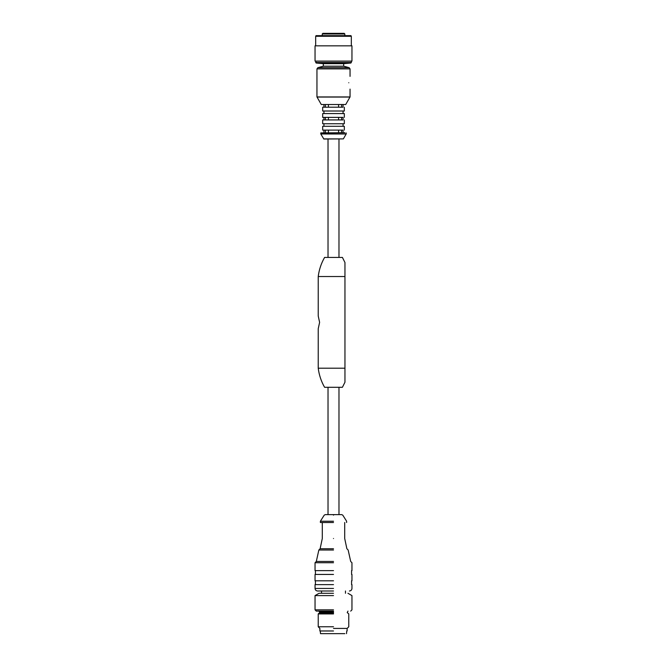 <?xml version="1.0" encoding="UTF-8"?>
<svg xmlns="http://www.w3.org/2000/svg" width="667" height="667" viewBox="0 0 667 667"><rect width="100%" height="100%" fill="white"/><g stroke="black" fill="none" stroke-linecap="round" stroke-linejoin="round"><path stroke-width="1" d="M322.244 33.984L322.878 33.35L344.197 33.35L322.878 33.35L322.244 33.984L344.831 33.984L322.244 33.984L322.244 35.643M350.959 35.643L316.041 35.643L315.674 36.276L351.326 36.276L350.959 35.643M315.674 45.831L315.674 36.276M351.959 45.831L315.041 45.831L315.041 61.106L351.959 61.106L351.959 45.831M321.286 104.519L345.714 104.519L321.286 104.519L316.95 96.94L316.95 68.884L350.05 68.884L349.108 67.65L343.688 66.2L343.688 63.648L323.312 63.648L316.141 63.023L315.674 61.106M343.688 66.2L323.312 66.2L323.312 63.648M328.406 104.652L328.406 107.195M325.421 107.195L325.421 104.652M338.594 107.195L338.594 104.652M343.046 104.652L343.046 107.195L322.678 107.195L322.678 111.014L344.322 111.014L344.322 107.195M328.406 117.384L328.406 119.927M325.421 119.927L325.421 117.384M344.322 119.927L344.322 123.745L322.678 123.745L322.678 119.927L343.046 119.927L343.046 117.384L322.678 117.384L322.678 113.557L344.322 113.557L344.322 117.384M338.594 119.927L338.594 117.384M341.579 104.652L341.579 107.195M341.579 117.384L341.579 119.927M328.406 130.115L328.406 132.658M325.421 132.658L325.421 130.115M343.046 132.658L343.046 130.115L322.678 130.115L322.678 126.296L344.322 126.296L344.322 130.115M338.594 132.658L338.594 130.115M344.889 132.658L320.769 132.916L344.889 132.658M341.579 130.115L341.579 132.658M348.774 82.75C350.175 90.962 350.175 90.962 348.774 82.75C350.175 74.537 350.175 74.537 348.774 82.75M316.95 68.884L317.892 67.65L323.312 66.2M323.954 113.557L323.954 111.014M323.954 126.296L323.954 123.745M323.637 138.894L343.363 138.894L323.854 139.028L320.802 133.992L320.769 132.916M318.226 316L319.61 322.361L318.226 328.731L318.226 368.201C319.076 374.987 321.194 381.357 324.587 387.294L342.413 387.294L344.956 382.216L344.956 262.506L342.413 257.429L324.587 257.429C321.194 263.373 319.076 269.743 318.226 276.53L318.226 316M344.956 276.53L318.226 276.53L344.956 276.53M344.956 368.201L318.226 368.201L344.956 368.201M333.5 633.65L320.493 633.65L333.5 633.65M333.5 626.772L318.226 626.772L333.5 626.772M333.5 628.431L347.123 628.431L333.5 628.431M333.5 613.915L318.226 613.915L333.5 613.915M333.5 611.114L316.308 611.114L333.5 611.114M333.5 609.838L315.041 609.838L333.5 609.838M333.5 595.598L315.041 595.598L333.5 595.598M333.5 593.288L319.043 593.288L333.5 593.288M333.5 590.995L317.584 590.995L333.5 590.995M333.5 584.625L315.041 584.625L333.5 584.625M333.5 580.807L315.041 580.807L333.5 580.807M333.5 574.445L315.041 574.445L333.5 574.445M333.5 570.627L315.041 570.627L333.5 570.627M333.5 562.731L315.041 562.731L333.5 562.731M333.5 561.456L316.308 561.456L333.5 561.456M333.5 550.008L318.851 550.008L333.5 550.008M333.5 548.733L320.127 548.733L333.5 548.733M333.5 538.511C319.051 538.511 319.051 538.511 333.5 538.511C347.949 538.511 347.949 538.511 333.5 538.511M333.5 522.511L320.385 522.511L333.5 522.511M333.5 521.235L320.385 521.235L333.5 521.235M333.5 515.166C321.519 515.166 321.519 515.166 333.5 515.166C345.481 515.166 345.481 515.166 333.5 515.166M333.5 514.616C322.878 514.616 322.878 514.616 333.5 514.616C344.122 514.616 344.122 514.616 333.5 514.616M333.5 630.974L319.877 630.974L333.5 630.974M343.688 63.648L350.859 63.023L351.326 62.515L315.674 62.515M350.859 63.023L316.141 63.023M349.108 67.65L317.892 67.65M345.714 104.519L350.05 96.94L316.95 96.94M350.017 97.065L316.983 97.065M343.363 138.894L346.231 133.867L320.769 133.867M346.198 133.992L320.802 133.992M333.5 613.231L319.401 613.231L333.5 613.231M333.5 612.573L319.785 612.573L333.5 612.573M333.5 611.872L319.785 611.872L333.5 611.872M333.5 588.452L315.041 588.452L333.5 588.452M344.197 33.35L344.831 33.984L344.831 35.643M351.326 45.831L351.326 36.276M351.326 62.515L351.326 61.106M323.954 107.195L323.954 104.652M323.954 119.927L323.954 117.384M323.954 132.658L323.954 130.115M350.05 96.94L350.05 89.12M350.05 68.884L350.05 76.38M343.046 113.557L343.046 111.014M343.046 126.296L343.046 123.745M346.231 133.867L346.231 132.916M328.022 514.616L328.022 387.294M338.978 514.616L338.978 387.294M338.978 139.028L338.978 257.429M328.022 139.028L328.022 257.429M346.74 630.974L346.507 633.65M320.26 630.974L320.493 633.65M319.018 611.114L319.785 612.573L318.226 613.915L318.226 626.772L319.877 628.431L319.877 630.974M347.982 611.114L347.215 612.573L348.774 613.915L348.774 626.772L347.123 628.431L347.123 630.974M319.043 593.288L315.041 595.598L315.041 609.838L316.308 611.114M347.957 593.288L351.959 595.598L351.959 609.838L350.692 611.114M321.536 590.995L321.536 593.288M345.464 590.995L345.464 593.288M315.041 584.625L315.041 588.452C315.199 589.987 316.041 590.837 317.584 590.995M351.959 584.625L351.959 588.452C351.801 589.987 350.959 590.837 349.416 590.995M315.424 580.807L315.424 584.625M351.576 580.807L351.576 584.625M315.041 580.807L315.041 574.445M351.959 580.807L351.959 574.445M315.424 570.627L315.424 574.445M351.576 570.627L351.576 574.445M315.041 570.627L315.041 562.731L316.308 561.456L318.851 550.008L320.127 548.733L322.294 538.511L322.294 522.511M351.959 570.627L351.959 562.731L350.692 561.456L348.149 550.008L346.873 548.733L344.706 538.511L344.706 522.511M320.385 522.511L320.385 521.235L324.212 515.166L325.254 514.616L341.746 514.616L342.788 515.166L346.615 521.235L346.615 522.511M322.169 633.65L344.831 633.65"/></g></svg>
